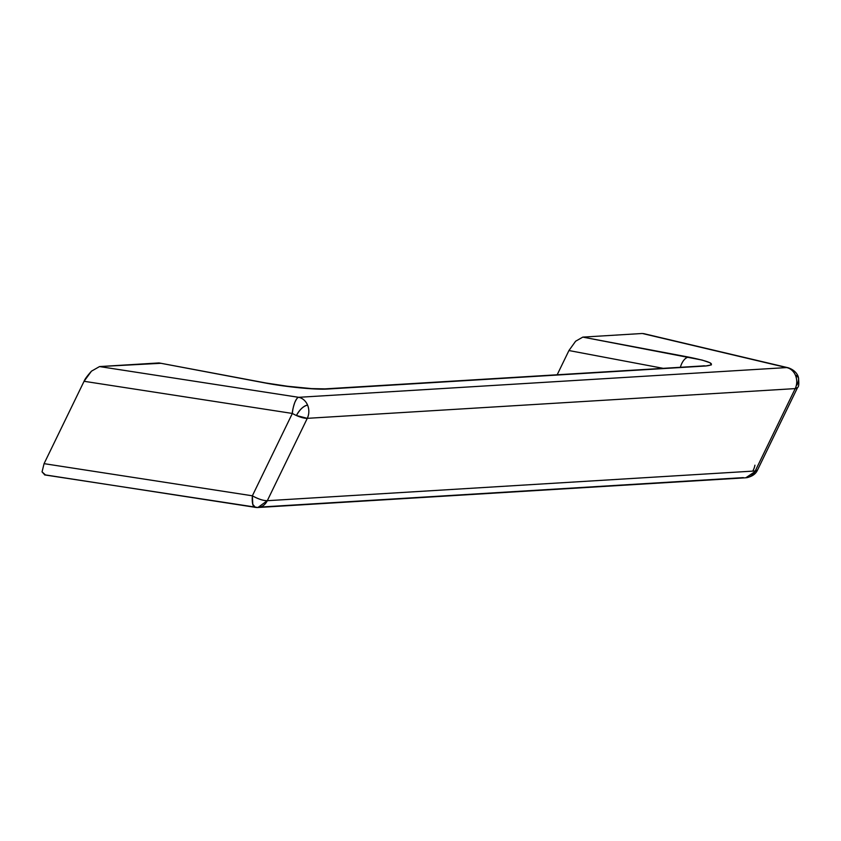 <?xml version="1.0" encoding="UTF-8"?>
<svg xmlns="http://www.w3.org/2000/svg" width="841" height="841" viewBox="0 0 841 841"><rect width="100%" height="100%" fill="white"/><g stroke="black" fill="none" stroke-linecap="round" stroke-linejoin="round"><path stroke-width="1.26" d="M160.946 363.291L99.532 366.571L159.054 362.934L264.978 382.939L281.903 385.704L315.669 389.005L327.37 389.047L705.715 365.993L711.381 364.889L710.14 362.818L702.182 360.085L582.802 337.115L642.324 333.488L786.577 367.58L298.65 397.309L99.532 366.571L91.459 371.175L84.068 381.288L292.353 413.446L252.363 495.801A14.024 4.216 25.9 0 0 267.301 500.7L307.291 418.334C309.236 414.045 309.33 409.651 307.596 405.141C303.485 406.014 299.774 409.472 296.442 415.528L307.291 418.334L795.218 388.605L797.573 387.543C798.845 386.86 799.129 383.485 798.403 377.43L795.523 375.412C797.257 379.911 797.163 384.316 795.218 388.605L755.229 470.971L267.301 500.7L307.291 418.334A14.024 4.216 -154.1 0 1 296.442 415.528A14.024 4.216 -154.1 0 1 292.353 413.446L252.363 495.801L44.068 463.654L42.05 471.875L44.794 474.934M91.543 371.102L91.459 371.175C87.222 375.938 84.752 379.302 84.068 381.288L44.068 463.654L84.068 381.288L292.353 413.446A14.024 4.373 -81.2 0 1 298.65 397.309L99.522 366.571M797.594 387.501A14.024 4.216 -154.1 0 1 795.218 388.605A14.024 11.795 -93.5 0 0 795.523 375.412A14.024 11.795 -93.5 0 0 786.577 367.58A14.024 11.795 86.5 0 1 795.523 375.412A11.658 5.235 -55 0 1 798.414 377.462C798.456 377.241 797.121 370.807 788.206 367.769L642.324 333.488L582.802 337.115L575.601 341.236L568.937 350.539L557.194 374.739L568.937 350.539L662.971 368.295L568.937 350.539L575.643 341.204M254.928 507.375A14.024 4.373 -81.2 0 1 254.865 507.365A14.024 4.373 -81.2 0 1 252.363 495.801L44.068 463.654L42.05 471.875L45.467 474.934L255.422 507.354A14.024 11.795 86.5 0 0 257.977 507.501A14.024 11.795 86.5 0 0 267.301 500.7C263.286 500.7 258.303 499.07 252.363 495.801L252.794 504.411L255.422 507.354M260.321 507.06L743.36 477.625M643.491 333.583L788.185 367.769A14.024 10.029 -76.7 0 0 786.577 367.58L298.65 397.309A14.024 11.795 86.5 0 1 307.596 405.141A14.024 11.795 86.5 0 1 307.291 418.334L795.218 388.605L755.229 470.971A14.024 4.216 25.9 0 0 757.594 469.888L745.82 477.783L257.893 507.512L267.301 500.7L755.229 470.971A14.024 11.795 -93.5 0 1 745.904 477.772M798.414 377.462A11.658 5.235 -55 0 1 796.953 385.031M296.442 415.528A11.658 5.235 -55 0 1 307.596 405.141A14.024 11.795 -93.5 0 0 298.65 397.309C297.725 397.183 296.431 398.939 294.76 402.566C293.078 407.685 292.279 411.312 292.353 413.446A14.024 4.216 25.9 0 0 296.442 415.528M704.422 365.835L324.91 388.889L309.898 388.574L291.301 386.828L265.966 383.002L159.054 362.934L264.978 382.939A14.024 7.411 -79.3 0 1 266.05 383.012A14.024 7.411 100.7 0 0 264.978 382.939C285.94 386.955 315.68 389.867 327.37 389.047A14.024 11.795 -93.5 0 0 324.847 388.899A14.024 11.795 86.5 0 1 327.37 389.047L705.715 365.993A14.024 11.795 -93.5 0 0 703.181 365.846A14.024 11.795 86.5 0 1 705.715 365.993C717.079 364.7 711.412 361.746 688.716 357.12A14.024 7.411 100.7 0 0 680.38 367.233A14.024 7.411 -79.3 0 1 688.716 357.12L582.781 337.115M754.924 465.178A14.024 10.029 -76.7 0 1 752.758 471.118M797.573 387.543L757.583 469.909C755.733 474.177 751.812 476.805 745.82 477.783M257.893 507.512L44.594 474.902"/></g></svg>
